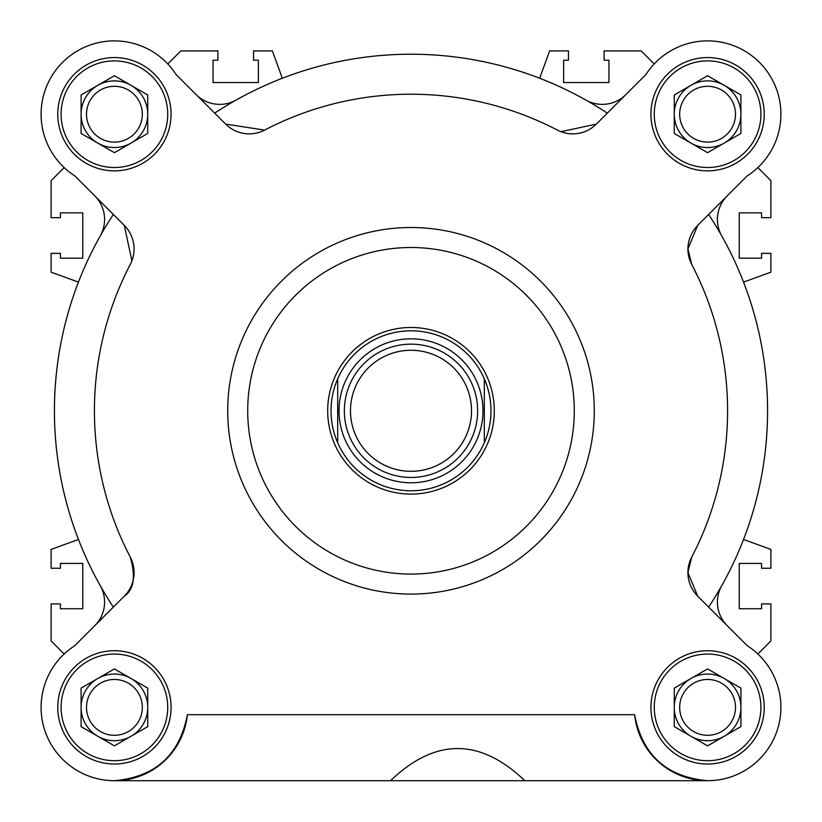 <?xml version="1.0" encoding="UTF-8"?>
<svg xmlns="http://www.w3.org/2000/svg" width="822" height="822" viewBox="0 0 822 822"><rect width="100%" height="100%" fill="white"/><g stroke="black" fill="none" stroke-linecap="round" stroke-linejoin="round"><path stroke-width="1.23" d="M574.29 410.795A163.29 163.29 0 0 1 411 574.085A163.29 163.29 0 0 1 247.71 410.795A163.29 163.29 0 0 1 411 247.504A163.29 163.29 0 0 1 574.29 410.795M727.182 625.645A33.322 33.322 0 0 1 721.706 585.726A356.573 356.573 0 0 0 721.706 235.842A33.322 33.322 0 0 1 727.172 195.934M390.512 780.695L114.412 780.695C155.327 777.057 179.648 755.058 187.365 714.708A73.312 73.312 0 0 1 110.744 780.602A73.312 73.312 0 0 1 74.638 645.794A0.668 0.668 0 0 0 74.751 645.702L124.307 596.145A33.322 33.322 0 0 0 130.297 557.172A316.583 316.583 0 0 1 130.297 264.396A33.322 33.322 0 0 0 124.317 225.423L74.833 175.939A0.668 0.668 0 0 0 74.72 175.846A73.312 73.312 0 0 1 93.677 43.885A73.312 73.312 0 0 1 176 74.432A0.668 0.668 0 0 0 176.093 74.545L225.649 124.101A33.322 33.322 0 0 0 264.622 130.092A316.583 316.583 0 0 1 557.378 130.092A33.322 33.322 0 0 0 596.351 124.101L645.907 74.545A0.668 0.668 0 0 0 646 74.432A73.312 73.312 0 0 1 759.466 62.4A73.312 73.312 0 0 1 747.28 175.846A0.668 0.668 0 0 0 747.167 175.939L697.683 225.423L687.922 248.984L691.703 264.396A316.583 316.583 0 0 1 691.703 557.172A33.322 33.322 0 0 0 697.693 596.145L747.249 645.702A0.668 0.668 0 0 0 747.362 645.794A73.312 73.312 0 0 1 745.831 769.926A73.312 73.312 0 0 1 634.635 714.708C642.352 755.058 666.673 777.057 707.588 780.695L524.796 780.695C480.038 737.837 435.27 737.837 390.512 780.695L524.796 780.695M94.818 625.645A33.322 33.322 0 0 0 100.294 585.726A356.573 356.573 0 0 1 100.294 235.842A33.322 33.322 0 0 0 94.828 195.934M691.703 557.172L687.932 572.585L697.693 596.145M721.706 235.842A356.573 356.573 0 0 0 708.646 214.46M697.683 225.423A33.322 33.322 0 0 0 691.703 264.396M594.285 410.795A183.285 183.285 0 0 1 411 594.08A183.285 183.285 0 0 1 227.715 410.795A183.285 183.285 0 0 1 411 227.509A183.285 183.285 0 0 1 594.285 410.795M764.234 114.207A56.656 56.656 0 0 0 707.588 57.561A56.656 56.656 0 0 0 650.932 114.207A56.656 56.656 0 0 0 707.588 170.863A56.656 56.656 0 0 0 764.234 114.207M171.068 707.382A56.656 56.656 0 0 0 114.412 650.726A56.656 56.656 0 0 0 57.766 707.382A56.656 56.656 0 0 0 114.412 764.028A56.656 56.656 0 0 0 171.068 707.382M764.234 707.382A56.656 56.656 0 0 0 707.588 650.726A56.656 56.656 0 0 0 650.932 707.382A56.656 56.656 0 0 0 707.588 764.028A56.656 56.656 0 0 0 764.234 707.382M171.068 114.207A56.656 56.656 0 0 0 114.412 57.561A56.656 56.656 0 0 0 57.766 114.207A56.656 56.656 0 0 0 114.412 170.863A56.656 56.656 0 0 0 171.068 114.207M760.905 114.207A53.317 53.317 0 0 1 707.588 167.524A53.317 53.317 0 0 1 654.271 114.207A53.317 53.317 0 0 1 707.588 60.89A53.317 53.317 0 0 1 760.905 114.207M167.729 707.382A53.317 53.317 0 0 1 114.412 760.699A53.317 53.317 0 0 1 61.095 707.382A53.317 53.317 0 0 1 114.412 654.065A53.317 53.317 0 0 1 167.729 707.382M760.905 707.382A53.317 53.317 0 0 1 707.588 760.699A53.317 53.317 0 0 1 654.271 707.382A53.317 53.317 0 0 1 707.588 654.065A53.317 53.317 0 0 1 760.905 707.382M167.729 114.207A53.317 53.317 0 0 1 114.412 167.524A53.317 53.317 0 0 1 61.095 114.207A53.317 53.317 0 0 1 114.412 60.89A53.317 53.317 0 0 1 167.729 114.207M690.922 85.354A33.322 33.322 0 0 0 690.922 143.069A33.322 33.322 0 0 0 740.91 114.207A33.322 33.322 0 0 0 690.922 85.354M735.495 114.207A27.917 27.917 0 0 0 707.588 86.3A27.917 27.917 0 0 0 679.671 114.207A27.917 27.917 0 0 0 707.588 142.124A27.917 27.917 0 0 0 735.495 114.207M97.756 678.52A33.322 33.322 0 0 0 97.756 736.245A33.322 33.322 0 0 0 147.734 707.382A33.322 33.322 0 0 0 97.756 678.52M142.329 707.382A27.917 27.917 0 0 0 114.412 679.465A27.917 27.917 0 0 0 86.505 707.382A27.917 27.917 0 0 0 114.412 735.3A27.917 27.917 0 0 0 142.329 707.382M690.922 678.52A33.322 33.322 0 0 0 690.922 736.245A33.322 33.322 0 0 0 740.91 707.382A33.322 33.322 0 0 0 690.922 678.52M735.495 707.382A27.917 27.917 0 0 0 707.588 679.465A27.917 27.917 0 0 0 679.671 707.382A27.917 27.917 0 0 0 707.588 735.3A27.917 27.917 0 0 0 735.495 707.382M97.756 85.354A33.322 33.322 0 0 0 97.756 143.069A33.322 33.322 0 0 0 147.734 114.207A33.322 33.322 0 0 0 97.756 85.354M142.329 114.207A27.917 27.917 0 0 0 114.412 86.3A27.917 27.917 0 0 0 86.505 114.207A27.917 27.917 0 0 0 114.412 142.124A27.917 27.917 0 0 0 142.329 114.207M625.85 94.612A33.322 33.322 0 0 1 585.932 100.089A356.573 356.573 0 0 0 236.068 100.089A33.322 33.322 0 0 1 196.15 94.612M187.365 714.708L634.635 714.708M708.656 607.119A356.573 356.573 0 0 0 721.706 585.726M560.923 131.684L596.351 124.101M607.324 113.138A356.573 356.573 0 0 0 585.932 100.089M236.068 100.089A356.573 356.573 0 0 0 214.676 113.138M225.649 124.101L264.622 130.092M131.9 260.851L124.317 225.423M113.354 214.46A356.573 356.573 0 0 0 100.294 235.842M100.294 585.726A356.573 356.573 0 0 0 113.344 607.119M124.307 596.145C133.883 589.703 135.877 576.715 130.297 557.172M707.588 75.727L674.266 94.972L674.266 133.452L707.588 152.686L740.91 133.452L740.91 94.972L707.588 75.727M114.412 668.903L81.09 688.137L81.09 726.617L114.412 745.862L147.734 726.617L147.734 688.137L114.412 668.903M707.588 668.903L674.266 688.137L674.266 726.617L707.588 745.862L740.91 726.617L740.91 688.137L707.588 668.903M114.412 75.727L81.09 94.972L81.09 133.452L114.412 152.686L147.734 133.452L147.734 94.972L114.412 75.727M78.46 282.121L51.098 272.164L51.098 253.34L60.427 253.34L60.427 258.17L82.755 258.17L82.755 212.847L60.427 212.847L60.427 217.686L51.098 217.686L51.098 180.655L64.157 167.585M64.157 654.004L51.098 640.934L51.098 603.913L60.427 603.913L60.427 608.742L82.755 608.742L82.755 563.419L60.427 563.419L60.427 568.249L51.098 568.249L51.098 549.425L78.46 539.468M743.54 539.468L770.902 549.425L770.902 568.249L761.573 568.249L761.573 563.419L739.245 563.419L739.245 608.742L761.573 608.742L761.573 603.913L770.902 603.913L770.902 640.934L757.843 654.004M757.843 167.585L770.902 180.655L770.902 217.686L761.573 217.686L761.573 212.847L739.245 212.847L739.245 258.17L761.573 258.17L761.573 253.34L770.902 253.34L770.902 272.164L743.54 282.121M539.674 78.254L549.63 50.892L568.454 50.892L568.454 60.222L563.625 60.222L563.625 82.549L608.948 82.549L608.948 60.222L604.119 60.222L604.119 50.892L641.139 50.892L654.209 63.952M167.791 63.952L180.861 50.892L217.881 50.892L217.881 60.222L213.052 60.222L213.052 82.549L258.375 82.549L258.375 60.222L253.546 60.222L253.546 50.892L272.37 50.892L282.326 78.254M494.31 410.795A83.31 83.31 0 0 1 411 494.104A83.31 83.31 0 0 1 327.69 410.795A83.31 83.31 0 0 1 411 327.485A83.31 83.31 0 0 1 494.31 410.795M490.981 410.795A79.981 79.981 0 0 1 337.688 442.76A79.981 79.981 0 0 1 411 330.814A79.981 79.981 0 0 1 490.981 410.795M482.976 410.795A71.976 71.976 0 0 1 411 482.781A71.976 71.976 0 0 1 339.024 410.795A71.976 71.976 0 0 1 411 338.818A71.976 71.976 0 0 1 482.976 410.795M337.688 378.829L337.688 441.661M484.312 442.76L484.312 378.829M477.644 410.795A66.644 66.644 0 0 1 411 477.448A66.644 66.644 0 0 1 344.356 410.795A66.644 66.644 0 0 1 411 344.151A66.644 66.644 0 0 1 477.644 410.795M411 471.314A60.52 60.52 0 0 1 350.48 410.795A60.52 60.52 0 0 1 411 350.275A60.52 60.52 0 0 1 471.52 410.795A60.52 60.52 0 0 1 411 471.314"/></g></svg>
